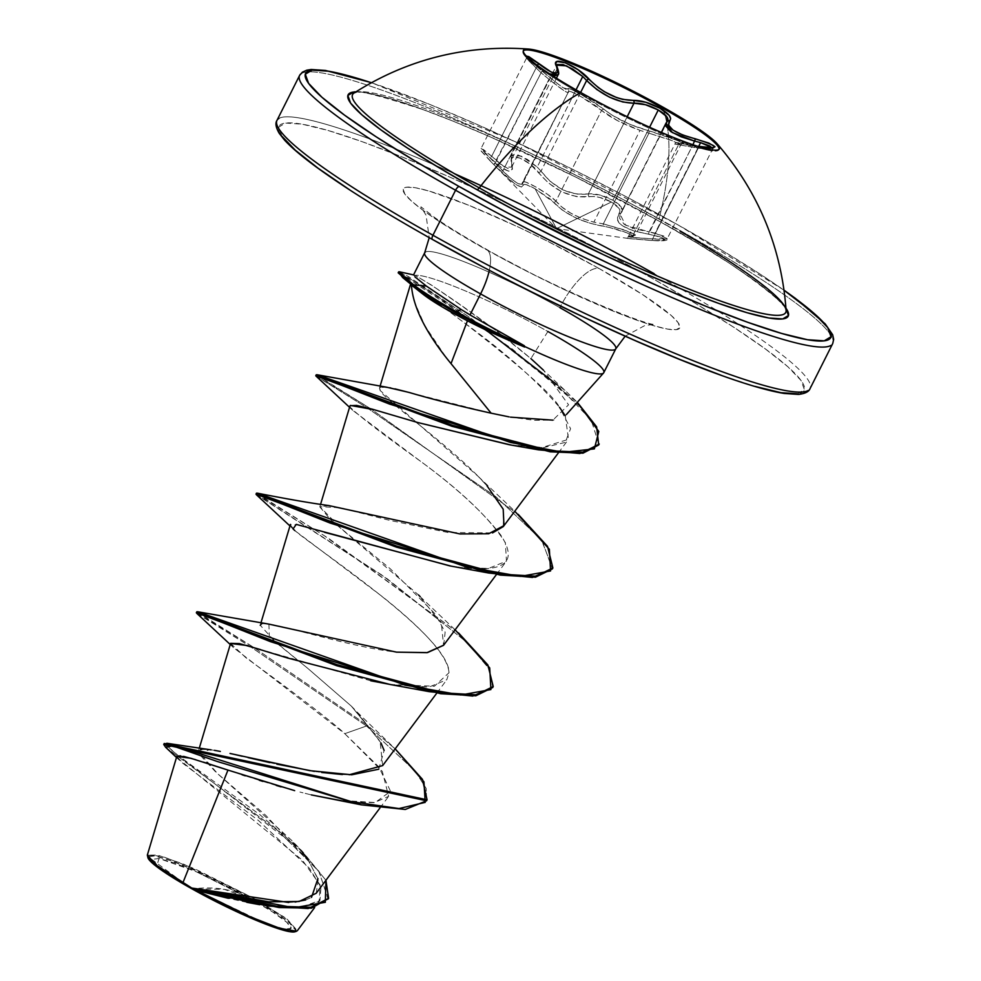 <?xml version="1.0" encoding="UTF-8"?>
<svg xmlns="http://www.w3.org/2000/svg" width="981" height="981" viewBox="0 0 981 981"><rect width="100%" height="100%" fill="white"/><g stroke="black" fill="none" stroke-linecap="round" stroke-linejoin="round"><path stroke-width="0.74" stroke-dasharray="4.91 3.68" d="M719.073 149.284A109.651 12.814 -153.3 0 1 707.313 150.007A109.651 12.814 -153.3 0 1 580.311 93.453A109.651 12.814 26.7 0 0 718.202 150.51M567.705 92.508L568.453 91.858C568.772 94.225 562.272 90.031 548.968 79.289L540.813 72.545L548.968 79.289L502.799 171.062L481.082 148.438L491.702 156.237A2.232 0.883 -46.3 0 0 490.733 158.358A2.232 0.883 133.7 0 1 491.702 156.237L483.596 149.652L481.168 148.83L495.197 163.238L541.99 71L561.022 86.438L566.491 89.614L567.778 89.013A2.232 2.207 158.4 0 1 568.575 90.019A2.232 2.207 -21.6 0 0 567.778 89.013L568.293 88.425L570.893 89.246L581.206 94.532L604.198 109.443C615.479 118.468 630.207 125.543 648.404 130.669C665.449 135.427 692.611 146.022 680.986 143.373A2.232 2.011 99.9 0 0 678.558 144.734L698.251 148.156A2.232 0.76 99.9 0 1 699.281 146.549A2.232 0.76 -80.1 0 0 698.251 148.156L652.647 238.849L630.771 237.304L628.6 236.2L632.941 235.428L678.558 144.734L680.642 144.808L673.886 141.227L648.944 133.183L603.327 223.876L628.527 231.455L635.099 234.606L635.112 235.317L632.941 235.428L678.558 144.734L674.928 144.084L698.251 148.156L712.635 148.438L708.245 149.198L698.251 148.156L652.647 238.849L634.903 237.782L628.502 236.323L632.941 235.428A2.232 1.987 -90.6 0 1 630.648 236.801A2.232 1.987 89.4 0 0 632.941 235.428L635.369 235.133L624.676 230.02L603.327 223.876A2.232 1.373 98.7 0 0 603.989 226.403A2.232 1.373 -81.3 0 1 603.327 223.876L593.861 222.147L640.017 130.363L648.944 133.183L603.327 223.876L593.861 222.147C576.362 217.475 563.719 210.474 555.945 201.13A2.232 1.827 139 0 1 553.272 202.049A2.232 1.827 -41 0 0 555.945 201.13C548.33 193.073 520.384 177.389 522.836 182.552A2.232 2.17 -5.8 0 0 523.462 185.323A2.232 2.17 174.2 0 1 522.836 182.552C522.113 187.126 515.442 183.3 502.799 171.062L548.968 79.289L563.842 90.546L567.705 92.508L568.453 91.858L521.524 184.416L517.343 183.214L510.794 178.542L495.197 163.238L493.884 164.661C511.861 183.067 521.72 189.958 523.462 185.323C523.584 183.398 527.471 184.538 535.086 188.744L553.272 202.049C565.326 214.434 582.224 222.54 603.989 226.403C618.422 228.708 640.875 237.463 630.648 236.801L629.79 238.677L651.74 240.468A2.232 0.723 -85.2 0 0 651.813 240.48A2.232 0.723 -85.2 0 0 652.647 238.849L662.764 239.585L667.252 238.677L664.296 236.2L649.115 231.835L655.063 233.147L698.68 146.439L655.063 233.147L667.239 238.69L652.647 238.849A2.232 0.723 94.8 0 1 651.813 240.48A2.232 0.723 94.8 0 1 651.74 240.468C669.888 241.032 668.834 238.923 648.564 234.14C623.511 229.689 613.64 222.797 618.95 213.453C621.39 210.29 618.888 206.476 611.421 202C603.241 197.696 595.823 195.942 589.152 196.727C570.084 198.334 553.198 190.228 538.483 172.398C529.335 159.535 506.907 150.804 511.837 162.024C514.277 175.084 507.251 173.87 490.733 158.358L490.144 160.859L493.884 164.661L481.548 151.332L483.645 152.165L500.788 167.089L508.44 171.135L510.966 170.878L512.425 169.124L511.469 159.008L512.72 157.218L519.709 157.953L529.887 163.901L548.686 183.226L562.113 192.031L576.583 196.641L593.995 196.543L599.734 197.451L611.421 202L556.534 228.622L535.086 188.744L556.534 228.622L611.421 202L618.913 208.217L619.918 211.099L617.172 219.413L618.79 222.638L622.175 225.74L633.468 230.817L659.71 236.715L664.971 239.413L661.758 240.786L657.356 240.811L628.625 238.493L626.209 237.402L632.659 236.531L632.696 235.747L626.822 232.791L609.459 227.482L589.912 223.251L574.891 217.549L561.966 209.848L550.083 198.971L535.086 188.744L526.454 184.722L524.136 184.416L521.365 187.052L514.792 183.839L493.884 164.661L541.99 71L525.926 55.672L547.999 76.101L562.959 87.738L567.778 89.013C567.496 87.505 571.972 89.357 581.206 94.532L594.302 102.38L612.267 115.292L630.072 124.44L675.713 139.915L683.07 143.116L677.822 143.067L697.552 146.255L677.822 143.067M523.486 181.706L568.453 91.858L522.579 183.803L523.486 181.706L525.963 182.196L535.491 186.782L547.288 194.164L555.945 201.13L601.561 110.436L580.838 96.543L571.42 91.846L569.005 91.196L568.453 91.858A2.232 2.207 -21.6 0 0 568.575 90.019A2.232 2.207 158.4 0 1 568.453 91.858L569.005 91.196M549.63 73.857L537.318 65.543L491.702 156.237L504.553 167.101L511.702 167.077L511.42 159.658A2.232 1.827 161.8 0 0 511.837 162.024A2.232 1.827 -18.2 0 1 511.42 159.658L511.15 155.648L521.132 156.065L537.208 167.052L576.043 89.847L537.208 167.052L527.386 159.412L517.698 154.802L511.751 154.912L510.868 156.776L511.42 159.658L557.036 68.964L556.399 66.23L557.233 64.513L556.399 66.23M511.751 154.912L510.868 156.776M588.355 193.931L627.178 116.727L588.355 193.931C595.626 193.331 603.806 195.427 612.88 200.21L599.967 195.047L588.355 193.931A2.232 1.655 -100.1 0 0 589.152 196.727A2.232 1.655 79.9 0 1 588.355 193.931C570.329 195.918 554.547 188.34 541.022 171.197A2.232 1.214 -36.5 0 1 538.483 172.398A2.232 1.214 143.5 0 0 541.022 171.197L550.39 181.546L562.935 189.922L576.534 194.115L588.355 193.931M667.546 121.166A2.232 2.085 -132.2 0 0 667.068 121.803L621.451 212.497A2.232 2.011 43.7 0 1 618.95 213.453A2.232 2.011 -136.3 0 0 621.451 212.497L621.28 207.003L612.88 200.21L649.594 127.236L612.88 200.21C621.206 205.176 624.063 209.272 621.451 212.497L620.139 214.349L625.62 225.213L649.115 231.835L692.917 144.734L648.564 234.14L649.115 231.835L634.866 228.953L624.186 224.293L619.6 218.273L620.151 214.336L661.353 132.41M489.507 160.21L556.534 228.622L628.625 238.493M786.014 309.726A242.442 28.339 26.7 0 0 659.024 219.119A280.48 100.295 119.3 0 0 662.077 106.647A280.48 100.295 -60.7 0 1 659.024 219.119A242.442 28.339 26.7 0 0 353.418 93.502M659.465 221.338A246.317 28.792 -153.3 0 1 785.965 308.193L774.598 296.25L755.542 281.167L729.3 263.19L696.853 242.981L659.465 221.338L575.737 177.071L490.856 137.132L452.069 120.737L417.747 107.603L389.199 98.223L367.532 92.974L355.858 91.871A246.317 28.792 -153.3 0 1 659.465 221.338M371.345 82.723A293.908 34.347 -153.3 0 1 677.111 224.404A293.908 34.347 -153.3 0 1 784.077 290.29L760.434 274.337L721.722 250.229L677.111 224.404L628.318 197.843L577.208 171.589L525.755 146.623L475.92 123.937L429.641 104.366L371.345 82.723M676.767 228.659A298.383 34.875 26.7 0 0 301.559 73.416A298.383 34.875 -153.3 0 1 676.767 228.659A298.383 34.875 -153.3 0 1 830.784 345.496A298.383 34.875 26.7 0 0 676.767 228.659M163.643 870.38L157.218 865.316L152.864 859.282L159.032 858.498L174.79 863.084L197.721 872.354L224.355 884.887L250.633 898.768L272.534 911.901L286.746 922.275L291.099 928.308L284.931 929.093L269.174 924.507L246.231 915.236L219.609 902.704L193.331 888.823L224.22 889.338L250.633 898.768L195.709 871.471L159.032 858.498L157.009 865.132L193.331 888.823A77.278 9.037 26.7 0 0 283.644 928.848A77.278 9.037 26.7 0 0 255.918 901.772A77.278 9.037 26.7 0 0 250.633 898.768A596.755 213.404 119.3 0 0 249.812 898.314A596.755 213.404 119.3 0 0 224.22 889.338A596.755 213.404 119.3 0 0 193.331 888.823L163.741 870.454M183.03 882.446L147.408 856.205M147.346 855.064L161.89 856.241L194.716 868.798L253.613 898.191L183.018 863.881L157.536 855.064L147.334 855.101M295.563 931.496A82.845 9.687 26.7 0 0 252.693 899.123A82.845 9.687 26.7 0 0 147.886 856.756L147.837 857.087M524.369 345.741L492.916 328.414L461.266 309.555M797.59 393.786L804.395 389.702L801.109 380.567L787.853 366.735L765.119 348.745L733.8 327.286L695.088 303.178L650.477 277.353A293.908 34.347 26.7 0 0 302.148 124.182A293.908 34.347 26.7 0 0 432.596 239.511A293.908 34.347 26.7 0 0 780.937 392.682A293.908 34.347 26.7 0 0 650.477 277.353L601.684 250.793L550.574 224.539L499.121 199.572L449.298 176.874L403.019 157.316L362.05 141.644L327.997 130.448L302.148 124.182L285.483 123.066L278.678 127.162L281.964 136.298M481.033 185.667A298.383 34.875 26.7 0 0 278.923 118.419A298.383 34.875 -153.3 0 1 454.473 173.686M559.869 307.666A106.941 12.495 -153.3 0 0 425.398 252.031A106.941 12.495 -153.3 0 1 559.869 307.666A47.738 17.069 -60.7 0 1 598.876 268.389A154.679 18.075 26.7 0 0 415.539 187.776A154.679 18.075 26.7 0 0 484.197 248.475A154.679 18.075 26.7 0 0 667.534 329.089A154.679 18.075 26.7 0 0 598.876 268.389A47.738 17.069 119.3 0 0 559.869 307.666A106.941 12.495 -153.3 0 1 615.075 349.543M489.347 270.29A47.738 17.069 119.3 0 0 486.404 249.284A47.738 17.069 -60.7 0 1 489.347 270.29M412.56 285.986L411.407 284.919L413.173 298.911L424.822 325.606L444.43 354.95M509.065 416.876L534.363 420.334L554.044 419.978M601.844 373.798A106.941 12.495 26.7 0 0 547.889 331.492A106.941 12.495 26.7 0 0 415 275.367L413.492 275.011L414.902 276.814M416.018 277.831L426.355 286.072M808.148 390.499A298.383 34.875 26.7 0 0 654.131 273.662A298.383 34.875 -153.3 0 1 808.148 390.499M316.225 893.262L318.2 879.736L308.807 861.048L265.679 815.26L217.549 773.604L198.334 751.385L200.614 749.619M201.755 749.398L209.333 749.607M211.038 749.827L214.41 750.342M220.333 751.421L209.701 749.656L198.456 753.298L215.587 771.863L291.234 839.994L302.614 851.606L325.925 880.288L301.155 850.171L259.953 814.77L178.297 755.664L302.614 851.606M230.008 753.457L234.888 754.548M242.233 756.241L248.034 757.59M269.738 762.605L276.838 764.174M314.398 771.397L321.707 772.476M342.357 774.549L349.175 774.782M382.651 765.597L380.088 741.268L351.272 706.062L307.642 668.233L275.931 642.518L260.235 625.253L260.909 622.972M261.265 624.21C267.825 619.526 342.97 646.099 396.508 652.144M443.67 645.167L445.153 632.156L435.135 613.922L390.524 569.005L340.775 528.219L319.88 506.65L340.076 507.766L389.334 520.273L448.109 532.511L492.511 532.916M503.302 526.576L503.486 509.875L487.042 485.865C453.541 447.581 385.153 401.057 380.113 390.463L379.512 388.133L381.02 387.041L390.438 387.875M390.867 387.961L395.061 388.881M410.88 392.927L491.138 413.185L510.537 417.146M411.407 284.993L410.536 284.257M411.407 284.919C408.967 282.356 412.67 284.564 422.492 291.541L463.915 322.541C503.633 351.137 535.491 379.389 559.513 407.299C553.713 395.723 521.855 367.47 463.915 322.541L422.492 291.541C412.658 284.564 408.967 282.356 411.407 284.919L412.878 286.256M565.228 415.674L568.514 439.329L541.806 447.594L510.917 444.994M417.563 422.48L374.632 409.825M350.475 405.435L349.996 406.98C358.2 415.404 381.621 433.443 420.248 461.07C461.695 491.407 490.071 518.618 505.387 542.714L506.466 561.132L488.501 568.453L460.629 567.459L450.843 566.062M324.503 532.315L298.874 524.933L290.425 524.43M290.253 524.737L294.864 530.611L382.982 597.122C426.036 631.617 448.035 656.829 449.004 672.758L446.796 679.747L429.028 687.056L391.333 684.689M370.732 680.777L260.296 649.508M230.596 643.352L245.814 657.65C281.265 683.267 329.604 719.257 344.772 733.678L382.332 771.434L388.648 796.351L374.178 802.666L347.2 801.808M311.357 794.917L299.928 792.047L311.357 794.917M294.668 790.649L281.118 786.872M276.274 785.45L262.908 781.416M259.327 780.3L245.324 775.836M242.062 774.769L228.132 770.146M176.813 756.376L182.846 763.292L258.702 820.729L309.469 868.344L320.971 887.265L319.953 900.448L298.567 907.989L259.658 904.703M246.807 902.312L228.389 898.326M196.543 890.417L262.933 922.14L286.844 930.344L297.329 930.724L287.2 919.258L253.613 898.191L284.282 917.149L296.569 931.251M288.696 902.471L295.011 902.042M305.68 899.945L311.492 897.407M317.918 878.645L308.108 860.055M302.418 852.648L291.234 839.994M378.74 769.214L384.123 750.44M381.033 743.034L357.194 712.12L351.272 706.062L367.004 725.008L395.159 748.859L367.004 725.008L366.514 725.989L415.319 771.262L426.171 788.466L426.576 800.778L426.171 788.454L415.306 771.25L366.514 725.989L344.772 733.678L378.789 766.848L390.548 791.262L375.208 802.532L335.772 800.055M164.293 744.15L178.297 755.664L164.219 743.488M165.703 747.35L278.212 830.968L319.181 871.704L328.108 899.332M203.435 762.139L195.697 759.711M183.594 756.376L180.357 755.787M176.801 756.425L176.899 757.136M177.328 757.896L302.369 860.19L320.113 884.972L319.181 901.367L299.487 907.94L265.299 905.598L196.531 890.417M328.353 898.829L318.653 871.005L277.525 830.392L165.679 747.326M547.889 331.492L530.893 358.605L495.503 330.192L459.648 304.404L431.002 284.797L415 275.367A106.941 12.495 -153.3 0 1 547.889 331.492M481.389 266.059L532.499 292.326M721.023 375.22L755.076 386.404M349.273 189.578L387.986 213.686L432.596 239.511M598.876 268.389L642.727 294.668L671.176 315.428L678.153 322.712L679.882 327.519L676.289 329.665L667.534 329.089L653.922 325.778L635.995 319.892L614.437 311.639L563.867 289.407L536.779 276.262L484.197 248.475L440.346 222.196L423.866 210.89L411.91 201.424L404.92 194.152L403.191 189.345L406.784 187.187L415.539 187.776L429.151 191.074L468.636 205.213L519.219 227.457L546.294 240.59L598.876 268.389M414.938 276.85L413.896 274.962L415 275.367C434.951 286.231 490.745 324.392 530.893 358.605M398.666 271.835L408.476 276.568L472.511 319.315L577.331 402.333L564.897 390.303L543.437 370.131L568.563 404.822L552.855 420.15M386.772 387.237L380.039 387.421L380.113 390.463L478.213 476.41L487.079 485.914M328.574 505.522L319.831 506.883L330.389 519.476L418.568 595.013L441.364 623.426L443.559 645.314M268.917 624.124L269.297 636.792L307.58 668.208L351.272 706.062L367.004 725.008L254.03 647.607L209.186 620.115L197.537 611.739M458.618 633.003L323.804 535.368L258.861 495.221L257.194 493.136M518.262 514.4L370.61 408.709L518.176 514.326M316.262 374.754L370.597 408.709L328.525 382.933L317.01 374.73M564.897 390.303L466.588 315.269L399.267 271.762M196.838 611.764L254.005 647.595L367.004 725.008L366.514 725.989L250.069 646.442L366.514 725.989L344.772 733.678L233.392 647.534L230.56 643.475M196.74 613.321L250.045 646.43L196.335 612.757M493.222 686.541L492.72 687.522L489.311 669.054L466.698 642.065L382.222 575.271L255.992 494.154M552.867 567.938L552.364 568.919L541.929 540.372L496.509 497.269L366.955 407.74L315.772 375.735M598.717 444.994L596.62 428.746L579.097 405.68L512.389 349.089L439.181 298.114L413.43 280.971L398.163 272.816M256.482 493.161L328.893 538.606L458.519 632.917M390.095 684.48L434.362 686.259L449.004 672.758C449.727 636.461 313.981 547.435 294.864 530.611M449.739 565.878L460.629 567.459C504.774 572.904 518.226 562.211 500.997 535.368C483.498 512.597 456.594 487.827 420.248 461.07L352.694 410.34L349.996 406.98M349.935 406.796L350.131 405.705M509.225 444.724L543.768 447.557L565.252 442.406L570.586 428.697L559.513 407.299M399.206 272.877L485.693 329.824M557.147 384.785L591.249 420.126L598.95 444.491M316.041 376.128L366.943 407.728L495.748 496.656L541.34 539.636L552.61 568.416M256.384 494.731L386.931 578.557L467.63 642.972L489.274 668.981L492.953 687.019M467.434 320.799L491.64 332.62L524.602 347.053M295.195 931.705L296.078 930.797L291.418 924.323L276.176 913.201L252.693 899.123L224.526 884.237L195.979 870.809L171.381 860.877L154.495 855.947L147.886 856.793M659.024 219.119A242.442 28.339 26.7 0 0 356.091 92.202M537.208 167.052L541.022 171.197L537.208 167.052M713.248 147.8L667.252 238.677C668.368 240.676 663.217 241.265 651.801 240.48L629.79 238.677M666.013 123.152L620.151 214.336M580.629 92.447L541.022 171.197L580.629 92.447M535.197 63.79L537.318 65.543L491.702 156.237L501.009 164.673L508.183 168.597L511.923 166.574L511.42 159.658L557.036 68.964L558.238 74.482L556.644 65.187L511.15 155.648L511.923 166.574M530.427 61.276L547.999 76.101L526.552 56.653L526.466 58.21L540.813 72.545L526.552 58.602L533.186 62.232L526.552 58.602M490.144 160.859C476.276 145.679 482.235 152.938 481.082 148.438L481.168 148.83M674.928 144.084L680.863 144.685L670.109 139.805L648.944 133.183A2.232 1.386 104.9 0 0 648.404 130.669A2.232 1.386 -75.1 0 1 648.944 133.183L640.017 130.363L593.861 222.147L582.285 218.64L571.163 213.417L562.113 207.187L555.945 201.13L601.561 110.436L617.834 120.835L640.017 130.363C623.303 124.268 610.476 117.634 601.561 110.436C593.382 102.833 565.865 87.407 568.453 91.858L522.873 182.049M635.099 234.606L635.112 235.317M628.502 236.323L674.891 144.084C675.136 142.527 677.111 142.282 680.802 143.336L682.445 143.557L680.863 144.685L635.369 235.133L631.114 236.862L627.668 237.157L628.6 236.2M557.22 67.223A2.232 1.888 -25 0 1 557.22 67.235A2.232 1.888 -25 0 1 557.036 68.964A2.232 1.888 155 0 0 557.22 67.235M534.927 63.593L537.318 65.543A2.232 0.883 -51.6 0 0 537.404 65.445A2.232 0.883 128.4 0 1 537.318 65.543L549.654 73.869M604.198 109.443A2.232 1.839 -49.4 0 0 601.561 110.436A2.232 1.839 130.6 0 1 604.198 109.443M678.558 144.734A2.232 2.011 -80.1 0 1 680.986 143.373L706.443 149.811M523.719 50.522A109.651 12.814 26.7 0 0 580.311 93.453A109.651 12.814 -153.3 0 1 526.086 57.278A109.651 12.814 -153.3 0 1 523.314 50.816M718.926 149.786L719.392 148.854M786.112 310.45C793.629 310.204 741.587 265.422 659.281 221.265C584.002 178.861 486.846 132.791 423.743 109.847C374.386 93.931 351.124 88.351 353.945 93.097M784.052 290.192L677.307 224.465L514.375 141.276L371.443 82.662M255.563 901.576L195.709 871.471M625.167 336.201L645.142 325.361L654.891 324.478C644.946 325.41 545.988 284.257 486.245 249.186C465.129 237.316 448.035 226.832 434.963 217.733L420.923 206.807L426.036 215.158L429.237 237.66M379.966 807.964L388.648 796.351M198.334 751.385L199.253 748.307M436.839 693.077L446.796 679.747M496.496 574.474L506.466 561.132M319.88 506.65L320.566 504.369M558.397 452.866L568.514 439.329M379.524 388.096L380.076 386.22M319.953 900.448L314.619 907.597M357.194 712.12L394.938 748.65M179.584 760.41L176.482 757.467M478.213 476.41L514.78 511.224M420.15 596.62L455.123 629.827M233.392 647.534L230.253 644.517M293.049 528.943L289.91 525.914M352.694 410.34L349.555 407.311M667.705 120.957L620.139 214.349M511.714 167.077L556.423 78.173M526.466 58.21L481.082 148.45M568.453 91.429L568.539 92.422M677.871 143.079L697.479 146.23M522.996 51.245L523.462 50.313"/><path stroke-width="1.47" d="M719.073 149.284A109.651 12.814 26.7 0 0 661.611 107.567L662.077 106.647A109.651 12.814 -153.3 0 1 718.668 149.578A109.651 12.814 -153.3 0 1 580.777 92.533A109.651 12.814 -153.3 0 1 528.575 49.05A109.651 12.814 -153.3 0 1 662.077 106.647A109.651 12.814 -153.3 0 1 716.817 143.385A109.651 12.814 -153.3 0 1 683.916 141.522A109.651 12.814 -153.3 0 1 580.777 92.533A280.48 100.295 119.3 0 0 479.292 187.898A280.48 100.295 -60.7 0 1 580.777 92.533A109.651 12.814 -153.3 0 1 524.185 49.59A109.651 12.814 -153.3 0 1 662.077 106.647L661.611 107.567A109.651 12.814 -153.3 0 1 719.073 149.284M667.705 120.957L666.025 123.103L672.243 132.521L694.732 141.141L681.096 136.8L670.845 131.601L665.94 126.218L666.038 123.103L667.068 121.803C669.496 118.811 666.553 114.875 658.263 109.995C649.324 105.2 641.218 102.956 633.971 103.238L622.776 101.975L609.593 97.229L596.853 89.529L586.638 80.503C601.512 95.083 617.294 102.662 633.971 103.238L627.178 116.727L633.971 103.238A2.232 1.717 -93.7 0 0 633.26 100.381L645.792 102.257L659.857 108.192C668.981 113.551 672.255 117.769 669.667 120.81C665.694 127.187 674.303 133.208 695.48 138.848L692.917 144.734L695.48 138.848C719.686 146.61 720.974 149.186 699.355 146.574A2.232 0.76 -80.1 0 0 699.281 146.549A2.232 0.76 99.9 0 1 699.355 146.574L711.286 148.021L715.039 146.745L708.797 143.067L682.653 134.949L673.015 130.154L668.49 125.065L670.636 118.468L669.189 115.39L659.857 108.192L661.611 107.567L659.857 108.192C650.011 102.907 641.145 100.307 633.26 100.381A2.232 1.717 86.3 0 1 633.971 103.238L645.449 104.697L658.263 109.995L649.594 127.236L658.263 109.995L666.712 116.629L667.068 121.803A2.232 2.085 47.8 0 1 669.667 120.81A2.232 2.085 -132.2 0 0 667.546 121.166M556.399 66.23L557.233 64.513L563.106 64.587L572.806 69.136L582.751 76.518L576.043 89.847L582.751 76.518L586.638 80.503L580.629 92.447L586.638 80.503A2.232 1.263 -42.1 0 1 589.103 79.179A2.232 1.263 137.9 0 0 586.638 80.503L582.751 76.518L566.54 65.85L556.656 65.175L557.208 67.223C558.814 71.625 559.109 74.164 558.103 74.838L549.654 73.869M712.574 147.923L700.593 142.625L694.732 141.141L700.593 142.625L698.68 146.439L700.593 142.625L709.717 145.911L712.635 148.438L713.248 147.8L697.479 146.23M353.418 93.502A242.442 28.339 26.7 0 0 479.292 187.898A242.442 28.339 26.7 0 0 785.462 312.914A242.442 28.339 26.7 0 0 680.029 231.099M785.965 308.193A246.317 28.792 -153.3 0 1 701.44 296.985A246.317 28.792 -153.3 0 1 476.864 189.627A4.476 1.606 119.3 0 0 479.292 187.898A4.476 1.606 -60.7 0 1 476.864 189.627L517.76 211.884L603.72 254.802L645.473 273.822L684.26 290.217L718.582 303.362L747.13 312.731L768.797 317.991L782.752 318.923L788.466 315.49L785.707 307.838M459.218 186.562A293.908 34.347 -153.3 0 1 371.345 82.723L354.632 77.499L328.77 71.233L312.117 70.117L305.299 74.213L308.598 83.348L321.854 97.18L344.589 115.169L375.907 136.629L414.62 160.737L459.218 186.562A4.476 1.606 119.3 0 0 455.564 190.24A4.476 1.606 -60.7 0 1 459.218 186.562A293.908 34.347 -153.3 0 0 770.183 329.935A293.908 34.347 -153.3 0 0 784.077 290.29L814.475 313.785L827.743 327.617L831.03 336.753L824.212 340.836L807.559 339.733L781.71 333.454L747.645 322.271L706.688 306.599L660.409 287.028L610.587 264.33L559.133 239.376L508.023 213.122L459.218 186.562M301.559 73.416A298.383 34.875 26.7 0 0 455.564 190.24A298.383 34.875 -153.3 0 1 301.559 73.416M147.972 857.848L147.346 855.064M147.837 857.087A82.845 9.687 26.7 0 0 191.27 888.467L183.03 882.446L191.736 888.026L268.72 901.821L299.119 901.49L316.225 893.262L379.966 807.964M547.889 331.492A106.941 12.495 -153.3 0 1 603.658 372.878A106.941 12.495 -153.3 0 1 524.124 346.232L524.602 347.053L524.369 345.741A102.282 11.956 -153.3 0 1 455.895 311.455L455.405 312.449A102.282 11.956 26.7 0 0 524.602 347.053C500.126 336.753 481.07 327.997 467.434 320.799C446.993 310.155 432.29 301.375 423.326 294.459L412.56 285.986M559.869 307.666A106.941 12.495 -153.3 0 1 615.075 349.543A106.941 12.495 -153.3 0 1 480.592 293.908L470.022 314.926L461.266 309.555L455.895 311.455A102.282 11.956 26.7 0 0 524.369 345.741L524.124 346.232A106.941 12.495 26.7 0 0 601.844 373.798M432.596 239.511A4.476 1.606 -60.7 0 1 432.388 239.438A4.476 1.606 -60.7 0 1 432.928 235.256A298.383 34.875 -153.3 0 1 278.923 118.419A298.383 34.875 26.7 0 0 432.928 235.256L455.564 190.24L432.928 235.256A298.383 34.875 26.7 0 0 808.148 390.499A298.383 34.875 -153.3 0 1 432.928 235.256A4.476 1.606 119.3 0 0 432.388 239.438A4.476 1.606 119.3 0 0 432.596 239.511L481.389 266.059M454.473 173.686A298.383 34.875 -153.3 0 1 654.131 273.662A298.383 34.875 26.7 0 0 481.033 185.667M524.369 345.741L470.022 314.926L480.592 293.908A47.738 17.069 119.3 0 0 489.347 270.29A47.738 17.069 -60.7 0 1 480.592 293.908A106.941 12.495 -153.3 0 1 425.398 252.031M599.219 444.013L583.499 452.18L550.758 450.831L452.535 425.337L356.606 390.107L327.053 378.31L316.262 374.754L315.772 375.735L452.045 426.318L550.267 451.824L582.996 453.173L598.717 444.994L596.632 426.833L577.331 402.333L598.778 431.468L594.376 448.881L563.266 452.29L510.647 442.517L317.01 374.73L386.772 387.225L409.028 392.425C431.517 399.071 458.887 405.987 491.138 413.185L451.015 363.608L467.434 320.799L451.015 363.608L491.138 413.185L509.065 416.876M414.902 276.814L416.018 277.831M413.896 274.962L399.267 271.762L399.009 272.62L413.639 284.846L426.355 286.072L461.266 309.555L426.355 286.072L414.938 276.85M830.784 345.496A298.383 34.875 -153.3 0 1 455.564 190.24A298.383 34.875 26.7 0 0 830.784 345.496M200.614 749.619L201.755 749.398M209.333 749.607L211.038 749.827M214.41 750.342L220.333 751.421M378.74 769.214L351.738 774.794L309.8 770.649L230.008 753.457M234.888 754.548L242.233 756.241M248.034 757.59L269.738 762.605M276.838 764.174L314.398 771.397M321.707 772.476L342.357 774.549M349.175 774.782L382.651 765.597L436.839 693.077M260.235 625.253L261.265 624.21M443.559 645.314L427.508 652.598L396.508 652.144L426.894 652.684L443.67 645.167L496.496 574.474M492.511 532.916L503.302 526.576L558.397 452.866M389.788 387.753L390.867 387.961M395.061 388.881L410.88 392.927M451.015 363.608C426.134 333.43 412.94 307.2 411.407 284.919M559.513 407.299L565.228 415.674M510.917 444.994L417.526 422.468M374.632 409.825L350.475 405.435M450.843 566.062L324.503 532.315M290.425 524.43L260.909 622.972M391.333 684.689L370.732 680.777M260.296 649.508L239.364 643.585L230.596 643.352L199.253 748.307M347.2 801.808L311.357 794.917L361.462 804.861L405.276 809.46L426.576 800.778L163.729 744.481L165.703 747.35M228.132 770.146L294.668 790.649M281.118 786.872L276.274 785.45M262.908 781.416L259.327 780.3M245.324 775.836L242.062 774.769M203.435 762.139L227.96 770.085L183.03 882.446L227.96 770.085L190.792 758.252L176.813 756.376L147.334 855.101L156.138 865.009L183.03 882.446M259.658 904.703L246.807 902.312M228.389 898.326L196.543 890.417M328.61 898.338L311.492 908.161L279.07 907.548L197.475 890.601L191.994 888.112L276.458 906.174L310.94 907.315L328.61 898.338L325.925 880.288L325.336 902.287L293.981 907.793L191.736 888.026L288.696 902.471M295.011 902.042L305.68 899.945M311.492 897.407L317.918 878.645M308.108 860.055L302.418 852.648M384.123 750.44L381.033 743.034M163.729 744.481L164.219 743.488L427.078 799.797L422.468 779.368L395.159 748.859L423.939 781.808L425.227 802.372L398.997 808.552L351.259 801.624L166.954 743.279L164.293 744.15M195.697 759.711L183.594 756.376M180.357 755.787L176.801 756.425M176.899 757.136L177.328 757.896M296.569 931.251L279.83 928.308L250.339 916.855L196.531 890.417L267.874 906.003L308.181 908.553L328.353 898.829M176.482 757.467L165.679 747.326L172.668 745.867L217.218 761.477L361.462 804.861M615.075 349.543A106.941 12.495 -153.3 0 1 480.592 293.908A106.941 12.495 -153.3 0 1 424.589 253.037M532.499 292.326L583.953 317.28L633.775 339.978L680.066 359.536L721.023 375.22M755.076 386.404L780.937 392.682L797.59 393.786M281.964 136.298L295.22 150.118L317.954 168.119L349.273 189.578M530.893 358.605L543.437 370.131M552.855 420.15L510.537 417.146M487.079 485.914L503.192 509.164L503.976 525.595L488.685 533.762L459.942 533.946L328.574 505.522C311.884 503.29 287.494 499.108 257.194 493.136L465.019 566.552L520.42 576.399L550.562 570.954L549.372 549.311L514.78 511.224M396.508 652.144L268.917 624.124L197.537 611.739L405.361 685.155L460.776 695.002L490.905 689.557L489.715 667.914L455.123 629.827M196.335 612.757L336.667 665.694L440.665 693.714L475.834 695.787L492.72 687.522L493.222 686.541L476.337 694.806L441.156 692.733L337.157 664.713L237.77 627.582L207.702 615.406L196.838 611.764L196.335 612.757M255.992 494.154L396.312 547.104L500.31 575.111L535.491 577.184L552.364 568.919L552.867 567.938L535.982 576.203L500.813 574.13L396.815 546.11L297.415 508.98L267.347 496.803L256.482 493.161L255.992 494.154M398.163 272.816L413.136 285.839L413.639 284.846L398.666 271.835L398.163 272.816M518.176 514.326L547.533 546.356L552.867 567.938M458.519 632.917L487.876 664.959L493.222 686.541M230.56 643.475L246.734 645.486L287.641 658.03L390.095 684.48L429.102 691.642L270.364 641.623L199.401 613.432L196.74 613.321L230.253 644.517M294.864 530.611L293.049 528.943L296.225 524.381L449.739 565.878L488.759 573.039L330.008 523.02L259.058 494.829L256.384 494.731L289.91 525.914M350.131 405.705L356.557 405.411L372.253 409.163L417.563 422.48L509.225 444.724L538.459 449.838L389.543 404.086L319.573 376.655L316.041 376.128L349.555 407.311M402.639 277.537L423.326 294.459L402.639 277.537L399.206 272.877M485.693 329.824L557.147 384.785M598.95 444.491L579.857 453.504L538.459 449.838M552.61 568.416L532.413 577.453L488.759 573.039M492.953 687.019L472.756 696.056L429.102 691.642M426.355 286.072L413.639 284.846A102.282 11.956 26.7 0 0 455.895 311.455L461.266 309.555M524.602 347.053A102.282 11.956 -153.3 0 1 455.405 312.449L455.895 311.455A102.282 11.956 -153.3 0 1 413.639 284.846L413.136 285.839A102.282 11.956 26.7 0 0 455.405 312.449A102.282 11.956 -153.3 0 1 413.136 285.839L423.326 294.459L442.014 306.808L467.434 320.799M196.531 890.417L191.332 887.768L191.27 888.467A82.845 9.687 26.7 0 0 294.177 931.95A82.845 9.687 26.7 0 0 295.563 931.496M147.886 856.793L152.546 863.268L167.788 874.39L191.27 888.467L219.437 903.354L247.985 916.781L272.571 926.714L289.469 931.643L295.195 931.705M355.858 91.871L353.577 92.042L347.875 95.464L350.622 103.128L361.744 114.716L380.787 129.786L407.041 147.775L439.476 167.984L476.864 189.627A246.317 28.792 -153.3 0 1 355.858 91.871M356.091 92.202A242.442 28.339 26.7 0 0 479.292 187.898A242.442 28.339 26.7 0 0 786.014 309.726M558.238 74.482L554.829 75.88L549.63 73.857M557.22 67.235A2.232 1.888 155 0 0 556.546 66.487L555.761 63.299L557.061 61.533L565.375 62.809L577.981 69.7L598.533 87.763L604.271 91.662L616.706 97.634L622.763 99.388L633.26 100.381C617.564 100.172 602.849 93.097 589.103 79.179C576.742 65.065 549.605 54.47 556.546 66.487A2.232 1.888 -25 0 1 557.22 67.223M526.037 55.978L528.833 56.64L551.383 72.177L556.558 73.072L557.637 71.821L556.546 66.487C559.795 76.334 553.664 75.267 538.152 63.299A2.232 0.883 128.4 0 1 537.404 65.445A2.232 0.883 -51.6 0 0 538.152 63.299L525.926 55.672M523.314 50.816A109.651 12.814 -153.3 0 1 661.611 107.567A109.651 12.814 26.7 0 0 523.719 50.522M528.894 49.075C465.546 44.562 407.225 59.24 353.945 93.097M786.112 310.45L786.112 310.45C781.538 247.506 758.546 191.945 717.148 143.753M371.443 82.662L325.52 70.46L311.198 69.492L306.795 70.178L302.369 72.177L299.61 75.39L276.973 120.393C275.097 123.152 275.833 127.444 279.193 133.269L284.539 140.075C290.903 147.052 300.836 155.55 314.337 165.568C343.092 186.758 382.455 211.381 432.4 239.438C521.021 289.334 633.861 343.031 709.704 371.137C742.212 383.264 767.032 390.696 784.187 393.455L798.509 394.423C805.143 393.626 809.006 391.664 810.098 388.525L832.734 343.522L833.666 339.365L832.673 334.742L825.168 323.84L795.37 298.347L784.052 290.192M603.781 372.657L615.774 348.831L625.167 336.201M566.38 414.558L603.56 372.988M429.237 237.66L424.699 252.742L413.492 275.011M320.566 504.369L349.923 406.073M380.076 386.22L410.536 284.257M314.619 907.597L297.329 930.724M209.701 749.656L166.954 743.279M427.078 799.797L426.576 800.778M265.299 905.598L267.874 906.003M418.568 595.013L420.15 596.62M294.974 931.778L296.372 931.325M661.353 132.41L666.013 123.152M556.423 78.173L558.079 74.863"/></g></svg>
